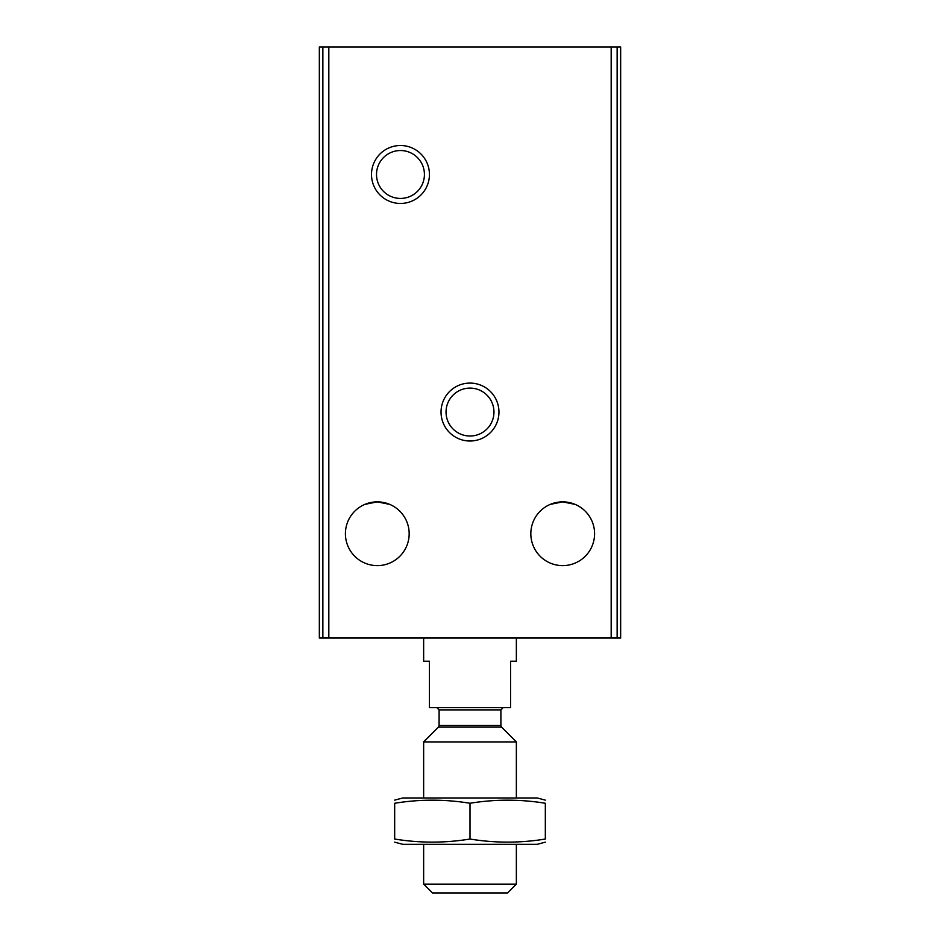 <?xml version="1.0" encoding="UTF-8"?>
<svg xmlns="http://www.w3.org/2000/svg" width="940" height="940" viewBox="0 0 940 940"><rect width="100%" height="100%" fill="white"/><g stroke="black" fill="none" stroke-linecap="round" stroke-linejoin="round"><path stroke-width="1.41" d="M575.127 504.392L562.707 501.866L575.045 504.357M389.701 504.392L377.293 501.866L389.618 504.357M550.346 504.369L562.707 501.866A31.866 31.866 0 0 1 590.308 549.677A31.866 31.866 0 0 1 535.107 549.677A31.866 31.866 0 0 1 562.707 501.866M364.92 504.369L377.293 501.866A31.866 31.866 0 0 1 404.893 549.677A31.866 31.866 0 0 1 349.692 549.677A31.866 31.866 0 0 1 377.293 501.866M322.866 47L319.341 47L319.341 638.037L620.659 638.037L620.659 47L322.866 47L322.866 638.037M400.464 145.512A28.976 28.976 0 0 1 425.562 188.964A28.976 28.976 0 0 1 375.377 188.964A28.976 28.976 0 0 1 400.464 145.512M470 383.085A28.976 28.976 0 0 1 495.086 426.537A28.976 28.976 0 0 1 444.914 426.537A28.976 28.976 0 0 1 470 383.085M470 388.103A23.958 23.958 0 0 1 490.751 424.034A23.958 23.958 0 0 1 449.25 424.034A23.958 23.958 0 0 1 470 388.103M400.464 150.529A23.958 23.958 0 0 1 421.214 186.461A23.958 23.958 0 0 1 379.725 186.461A23.958 23.958 0 0 1 400.464 150.529M423.646 638.037L423.646 661.22L429.439 661.22L429.439 707.573L510.561 707.573L510.561 661.22L516.354 661.22L516.354 638.037M516.354 884.117L423.646 884.117L432.529 893L507.471 893L516.354 884.117L516.354 844.332M423.646 797.966L423.646 741.918L516.354 741.918L516.354 797.966M423.646 884.117L423.646 844.332M436.783 707.573L439.098 709.888L439.098 725.504L438.416 727.137L423.646 741.918M394.671 842.158L402.778 844.332L537.222 844.332L545.329 842.158M545.329 839.032C545.329 843.133 545.329 843.133 545.329 839.032C520.22 843.145 495.11 843.145 470 839.032C444.89 843.145 419.781 843.145 394.671 839.032C394.671 843.133 394.671 843.133 394.671 839.032L394.671 803.265C419.781 799.153 444.89 799.153 470 803.265C495.11 799.153 520.22 799.153 545.329 803.265C545.329 799.164 545.329 799.164 545.329 803.265L545.329 839.032M394.671 800.14L402.778 797.966L537.222 797.966L545.329 800.14M394.671 803.265C394.671 799.164 394.671 799.164 394.671 803.265M470 839.032L470 803.265M328.824 47L328.824 638.037M611.176 47L611.176 638.037M617.134 47L617.134 638.037M438.416 727.137L501.584 727.137L516.354 741.918M439.098 725.504L500.903 725.504L501.584 727.137M439.098 709.888L500.903 709.888L503.217 707.573M500.903 725.504L500.903 709.888"/></g></svg>
